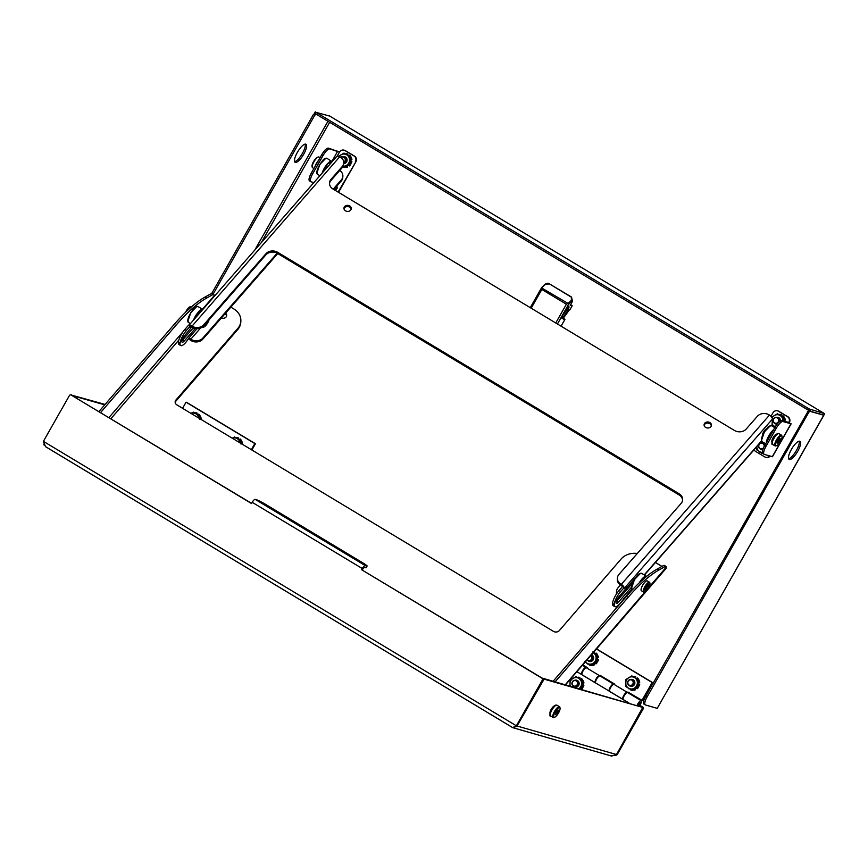 <?xml version="1.0" encoding="UTF-8"?>
<svg xmlns="http://www.w3.org/2000/svg" width="868" height="868" viewBox="0 0 868 868"><rect width="100%" height="100%" fill="white"/><g stroke="black" fill="none" stroke-linecap="round" stroke-linejoin="round"><path stroke-width="1.3" d="M514.811 726.722L516.981 725.984A3.776 3.58 106 0 1 516.71 726.462L512.641 727.612L516.362 725.8L43.4 441.345L45.516 446.673L512.641 727.612M611.983 756.169L512.728 727.644M611.083 755.789L616.182 754.976A3.776 3.58 106 0 0 616.497 754.509L642.765 707.442L544.106 679.156L517.024 725.995L516.362 725.8L542.381 680.024L542.988 680.197L516.981 725.984L616.486 754.531M639.868 705.359L642.732 707.084A1.345 1.28 106 0 1 643.166 708.917L617.159 754.693L615.737 755.399M44.29 445.382L43.769 444.112M43.4 441.345L69.407 395.569A1.345 1.28 106 0 1 71.176 395.059L251.525 503.527L252.197 502.322L362.271 568.529L361.598 569.723L541.936 678.19A1.345 1.28 106 0 1 542.381 680.024M550.041 713.279A4.329 1.313 -59 0 1 551.147 709.406A4.329 1.313 -59 0 1 554.413 706.01M617.159 754.693L616.551 754.52L642.559 708.744L643.166 708.917M70.731 394.897L105.082 404.434M543.043 680.208L542.988 680.186A1.345 1.28 -74 0 0 542.554 678.364L541.936 678.19M361.598 569.723L542.554 678.364M362.206 569.896L364.278 567.336L365.678 567.737A8.43 0.651 29.6 0 0 366.133 567.759L367.121 566.012A8.43 0.651 29.6 0 0 362.336 562.572L266.031 504.644A8.43 0.651 29.6 0 0 256.602 499.784L255.203 499.382A3.776 1.15 121 0 0 252.197 502.322M362.271 568.529A3.776 1.15 -59 0 1 365.276 565.578L366.676 565.979A8.43 0.651 29.6 0 0 367.121 566.012M71.176 395.059L251.601 503.386M71.784 395.233A1.345 1.28 -74 0 0 71.491 395.103L70.883 394.929M544.106 679.156L542.272 678.201M542.457 678.168L642.765 707.442M641.17 706.476L642.797 707.453M639.781 705.5L642.125 706.91A1.345 1.28 106 0 1 642.515 707.29M72.608 395.732L104.724 404.846M576.504 680.653A3.168 3.005 106 0 1 574.073 686.447A3.168 3.005 106 0 1 572.186 682.194A3.168 3.005 106 0 1 576.504 680.653M573.444 685.818A2.832 2.691 106 0 1 573.531 680.935A2.832 2.691 106 0 1 577.535 683.344A2.832 2.691 106 0 1 573.444 685.818M182.573 408.318L186.045 402.199L186.653 402.372L255.452 443.743L251.894 450.004M251.362 449.689L254.845 443.57L255.452 443.743M186.045 402.199L254.845 443.57M582.873 675.282L596.338 683.463M610.475 691.883L623.951 700.064M637.112 705.304A4.134 1.259 -59 0 1 641.181 700.704A4.134 1.259 -59 0 1 640.291 704.599L639.51 705.988M638.62 705.727L640.204 702.7A2.018 0.618 -59 0 0 640.096 702.516A2.018 0.618 -59 0 0 638.837 703.449A2.018 0.618 -59 0 0 637.882 705.521A2.105 0.64 -59 0 1 638.859 703.373A2.105 0.64 -59 0 1 640.139 702.44A2.105 0.64 -59 0 1 640.259 702.95M610.443 691.948L623.984 700.009M582.829 675.337L596.37 683.398M581.983 674.631A4.134 1.259 -59 0 1 581.701 674.577A4.134 1.259 -59 0 1 582.754 670.389A4.134 1.259 -59 0 1 585.954 667.492A4.134 1.259 -59 0 1 586.139 667.72M596.566 648.895L652.747 682.682L642.537 700.66L627.889 692.046L627.607 692.545A4.134 1.259 121 0 0 624.396 695.431A4.134 1.259 121 0 0 623.343 699.619L628.844 702.928M609.586 691.232A4.134 1.259 -59 0 1 609.314 691.178A4.134 1.259 -59 0 1 610.367 686.989A4.134 1.259 -59 0 1 613.567 684.103A4.134 1.259 -59 0 1 613.752 684.32M614.49 684.657L614.772 684.158L600.276 675.434L599.994 675.944A4.134 1.259 121 0 0 596.783 678.83A4.134 1.259 121 0 0 595.73 683.018L609.314 691.178M640.324 703.34L638.859 705.803M641.929 700.487L652.139 682.508L652.747 682.682M596.457 649.025L652.139 682.508M582.743 664.888L587.169 667.546L586.876 668.056M627.141 692.263L614.023 684.375A4.134 1.259 121 0 0 610.822 687.272A4.134 1.259 121 0 0 609.77 691.46L622.888 699.348A4.134 1.259 -59 0 1 623.94 695.159A4.134 1.259 -59 0 1 627.141 692.263A4.134 1.259 -59 0 1 627.325 692.49M599.528 675.662L586.421 667.774A4.134 1.259 121 0 0 583.209 670.66A4.134 1.259 121 0 0 582.157 674.848L595.274 682.736A4.134 1.259 -59 0 1 596.327 678.548A4.134 1.259 -59 0 1 599.528 675.662A4.134 1.259 -59 0 1 599.712 675.879M561.064 326.184L564.949 319.348L563.365 318.393M329.677 116.062L316.082 112.373L809.204 408.958L824.47 413.635M643.926 700.205L643.08 699.695M657.228 708.353L823.84 415.284L809.833 411.28L808.759 412.333L647.083 696.95A8.43 2.561 121 0 0 645.282 704.892A8.43 2.561 121 0 0 645.477 704.979L657.228 708.353L823.721 415.262M329.276 115.813L824.6 413.711L823.808 415.121L809.92 411.139L810.712 409.729M211.77 293.395L313.435 114.435L314.78 113.458M213.148 294.089L314.759 115.227L316.039 114.24M294.61 161.632A10.535 3.201 121 0 0 302.4 153.386A10.535 3.201 121 0 0 305.156 144.11M809.833 411.28L808.748 410.553M797.725 451.284A10.535 3.201 -59 0 1 789.12 459.4A10.535 3.201 -59 0 1 791.8 448.723A10.535 3.201 -59 0 1 799.981 441.345A10.535 3.201 -59 0 1 797.725 451.284M314.585 113.231L809.92 411.139M303.724 154.178A10.535 3.201 -59 0 1 295.109 162.294A10.535 3.201 -59 0 1 297.8 151.618A10.535 3.201 -59 0 1 305.97 144.24A10.535 3.201 -59 0 1 303.724 154.178M788.621 458.738A10.535 3.201 121 0 0 796.401 450.492A10.535 3.201 121 0 0 799.157 441.215M808.509 410.488L645.759 696.147A8.43 2.561 121 0 0 643.958 704.1L645.282 704.892M771.988 441.79A4.329 1.313 -59 0 1 773.204 437.494A4.329 1.313 -59 0 1 776.437 434.401M776.339 428.119L765.967 446.391A8.43 2.561 121 0 0 764.165 454.344A8.43 2.561 121 0 0 764.361 454.42L772.466 456.709L791.139 423.834L783.034 421.544A8.43 2.561 121 0 0 776.339 428.119L775.015 427.327L764.643 445.599A8.43 2.561 121 0 0 762.842 453.541L764.165 454.344M770.968 416.282L772.932 412.821A4.21 4.004 106 0 1 778.444 411.237L787.471 416.662A4.21 4.004 106 0 1 788.838 422.39L781.71 420.752A8.43 2.561 121 0 0 775.015 427.327M788.632 422.738L791.139 423.834M777.533 410.835L778.021 410.976A4.21 4.004 106 0 1 778.932 411.378L787.96 416.803A4.21 4.004 106 0 1 789.327 422.532M770.166 456.091A4.21 4.004 106 0 1 766.043 457.382L765.554 457.241A4.21 4.004 106 0 1 764.643 456.85L755.616 451.414A4.21 4.004 106 0 1 754.097 449.743M769.677 455.95A4.21 4.004 106 0 1 765.554 457.241M591.119 655.21A3.168 3.005 106 0 1 588.461 660.852A3.168 3.005 106 0 1 587.039 659.919M590.869 655.492A2.832 2.691 106 0 1 591.216 659.637A2.832 2.691 106 0 1 587.224 659.713M629.05 685.373A3.168 3.005 106 0 1 631.492 679.59A3.168 3.005 106 0 1 633.38 683.832A3.168 3.005 106 0 1 629.05 685.373M631.904 680.143A2.832 2.691 106 0 1 631.817 685.036A2.832 2.691 106 0 1 627.814 682.628A2.832 2.691 106 0 1 631.904 680.143M340.842 157.347A3.168 3.005 106 0 1 345.681 160.005A3.168 3.005 106 0 1 343.739 162.728M341.037 157.499A2.832 2.691 106 0 1 345.269 159.842A2.832 2.691 106 0 1 343.728 162.294M763.156 448.669A3.168 3.005 106 0 1 758.795 444.839A3.168 3.005 106 0 1 764.567 445.729M763.569 447.704A2.832 2.691 106 0 1 759.207 444.514A2.832 2.691 106 0 1 764.057 446.684M774.516 423.215A3.168 3.005 106 0 1 776.958 417.421A3.168 3.005 106 0 1 778.846 421.674A3.168 3.005 106 0 1 774.516 423.215M777.37 417.985A2.832 2.691 106 0 1 777.283 422.868A2.832 2.691 106 0 1 773.279 420.459A2.832 2.691 106 0 1 777.37 417.985M309.757 181.011A8.43 2.561 -59 0 1 309.561 180.935A8.43 2.561 -59 0 1 311.362 172.982L321.735 154.721A8.43 2.561 -59 0 1 328.429 148.146L339.529 152.019M313.858 182.606L311.08 181.813A8.43 2.561 -59 0 1 310.885 181.727A8.43 2.561 -59 0 1 312.686 173.774L323.059 155.513A8.43 2.561 -59 0 1 329.753 148.938L328.429 148.146M338.108 192.088L355.858 161.828A4.21 4.004 106 0 0 354.491 156.11L345.464 150.685A4.21 4.004 106 0 0 344.553 150.283L344.064 150.142A4.21 4.004 106 0 0 339.464 152.128L329.753 148.938M355.858 161.828L338.531 192.338M344.064 150.142A4.21 4.004 106 0 1 344.976 150.544L354.003 155.969A4.21 4.004 106 0 1 355.37 161.687M191.09 413.439A6.109 5.805 106 0 1 198.739 418.04M198.881 418.116L199.076 415.598L193.282 412.116L190.982 413.374M193.282 412.116L199.076 415.598M200.226 418.929L200.28 415.946M196.971 414.654L196.982 413.309A6.738 6.402 -74 0 0 195.528 412.908L195.441 413.038M199.781 419.201L200.855 418.55A6.738 6.402 -74 0 0 200.497 417.02L200.258 417.02M199.629 419.157L201.126 418.506M199.521 415.49L199.607 415.36A6.738 6.402 -74 0 0 198.555 414.253L197.372 414.937M196.819 414.611L197.123 413.19M195.734 412.81L195.734 412.81A6.89 6.543 -74 0 1 197.003 413.135M198.826 414.21L198.826 414.21A6.89 6.543 -74 0 1 199.759 415.175M200.779 417.052L200.779 417.052A6.89 6.543 -74 0 1 201.116 418.441M232.364 438.264A6.109 5.805 106 0 1 240.013 442.864M240.154 442.94L240.349 440.423L234.566 436.94L232.255 438.199M234.566 436.94L240.349 440.423M241.499 443.754L241.554 440.77M238.244 439.479L238.255 438.134A6.738 6.402 -74 0 0 236.801 437.732L236.714 437.863M241.065 444.025L242.139 443.374A6.738 6.402 -74 0 0 241.771 441.845L241.532 441.845M240.913 443.982L242.411 443.331M240.794 440.315L240.881 440.184A6.738 6.402 -74 0 0 239.828 439.078L238.646 439.761M238.103 439.436L238.396 438.014M237.007 437.635L237.007 437.635A6.89 6.543 -74 0 1 238.277 437.96M240.1 439.034L240.1 439.034A6.89 6.543 -74 0 1 241.033 440M242.063 441.877L242.063 441.877A6.89 6.543 -74 0 1 242.4 443.266M587.853 660.591A3.537 3.364 -74 0 0 593.17 659.81A3.537 3.364 -74 0 0 591.499 654.754M593.235 652.747A6.109 5.805 106 0 1 594.547 662.089A6.109 5.805 106 0 1 585.499 661.698M589.079 661.025A3.201 3.038 -74 0 0 592.996 659.68A3.201 3.038 -74 0 0 591.271 655.025M584.522 661.709L590.316 665.192L596.24 661.611L596.37 654.537L593.256 652.725M590.316 665.192L591.52 665.539L597.444 661.948L596.24 661.611M596.37 654.537L593.506 652.443M597.444 661.948L597.575 654.884M594.265 653.593L594.265 652.248A6.738 6.402 -74 0 0 593.82 652.074M592.464 664.964L592.573 665.148A6.738 6.402 -74 0 0 594.038 664.725L594.081 663.412M594.493 663.022L595.654 663.749A6.738 6.402 -74 0 0 596.739 662.62L596.153 661.514M596.49 660.928L597.987 660.982A6.89 6.543 -74 0 0 598.377 659.539L596.913 658.769M597.455 660.928L597.694 660.939A6.738 6.402 -74 0 0 598.117 659.409L597.065 658.812M597.075 658.139L598.15 657.488A6.738 6.402 -74 0 0 597.792 655.958L597.553 655.969M589.274 664.595L589.274 664.758A6.738 6.402 -74 0 0 590.001 665.007M594.179 664.921L593.929 663.369M596.924 658.096L598.421 657.456M596.804 654.429L596.902 654.309A6.738 6.402 -74 0 0 595.849 653.192L594.667 653.875M594.113 653.55L594.417 652.128M587.235 663.391A6.738 6.402 -74 0 0 587.701 663.814L587.81 663.738M587.007 663.25A6.89 6.543 -74 0 0 587.625 663.868M596.11 653.148L596.11 653.148A6.89 6.543 -74 0 1 597.054 654.125M598.074 655.991L598.074 655.991A6.89 6.543 -74 0 1 598.41 657.38M595.915 663.868L595.915 663.868A6.89 6.543 -74 0 0 596.913 662.848M592.779 665.322L592.779 665.322A6.89 6.543 -74 0 0 594.081 664.953M589.405 664.964L589.405 664.964A6.89 6.543 -74 0 0 590.663 665.322M573.249 686.056A3.537 3.364 -74 0 0 578.468 681.445A3.537 3.364 -74 0 0 574.92 680.241M570.406 686.176A6.109 5.805 106 0 1 579.802 679.134A6.109 5.805 106 0 1 578.956 688.628M574.562 686.588A3.201 3.038 -74 0 0 578.479 685.232A3.201 3.038 -74 0 0 576.309 680.49M579.021 688.649L581.723 687.163L581.853 680.1L576.059 676.617L570.135 680.197L569.94 686.045M580.388 689.04L582.927 687.51L581.723 687.163M576.059 676.617L581.853 680.1M582.927 687.51L583.057 680.436M579.748 679.145L579.748 677.8A6.738 6.402 -74 0 0 578.294 677.409L578.218 677.528M581.18 689.268A6.738 6.402 -74 0 0 582.222 688.172L581.636 687.065M581.972 686.48L583.47 686.545A6.89 6.543 -74 0 0 583.86 685.102M582.938 686.49L583.177 686.501A6.738 6.402 -74 0 0 583.6 684.96L582.547 684.364M582.558 683.691L583.632 683.04A6.738 6.402 -74 0 0 583.274 681.521L583.036 681.521M579.976 688.584L581.137 689.3M583.871 685.08L582.395 684.32M582.406 683.648L583.904 683.007M582.287 679.98L582.385 679.861A6.738 6.402 -74 0 0 581.332 678.743L580.149 679.438M579.596 679.101L579.9 677.68M578.511 677.3L578.511 677.3A6.89 6.543 -74 0 1 579.781 677.637M581.593 678.7L581.593 678.7A6.89 6.543 -74 0 1 582.536 679.677M583.556 681.554L583.556 681.554A6.89 6.543 -74 0 1 583.893 682.932M581.484 689.355A6.89 6.543 -74 0 0 582.395 688.4M629.126 685.416A3.537 3.364 -74 0 0 634.291 680.772A3.537 3.364 -74 0 0 630.83 679.481M626.566 679.904A6.109 5.805 106 0 1 636.656 679.818A6.109 5.805 106 0 1 631.437 688.986A6.109 5.805 106 0 1 626.566 679.904M630.363 685.85A3.201 3.038 -74 0 0 634.269 684.505A3.201 3.038 -74 0 0 632.099 679.763M631.85 675.879L625.936 679.47L625.806 686.534L631.589 690.017L637.513 686.436L637.644 679.362L631.85 675.879L637.644 679.362M631.589 690.017L632.794 690.364L638.718 686.772L637.513 686.436M638.718 686.772L638.848 679.709M635.539 678.418L635.55 677.073A6.738 6.402 -74 0 0 634.096 676.671L634.009 676.801M633.749 689.789L633.846 689.973A6.738 6.402 -74 0 0 635.322 689.55L635.365 688.237M635.777 687.847L636.928 688.574A6.738 6.402 -74 0 0 638.023 687.445L637.427 686.338M637.763 685.753L638.967 685.763A6.738 6.402 -74 0 0 639.39 684.234L638.186 683.593M639.271 685.785A6.89 6.543 -74 0 0 639.662 684.364L638.338 683.637M638.36 682.964L639.423 682.313A6.738 6.402 -74 0 0 639.065 680.783L638.826 680.794M630.548 689.42L630.548 689.583A6.738 6.402 -74 0 0 631.275 689.832M635.463 689.745L635.213 688.194M638.208 682.921L639.694 682.281M638.088 679.253L638.175 679.134A6.738 6.402 -74 0 0 637.123 678.016L635.94 678.711M635.387 678.375L635.691 676.953M628.508 688.215A6.738 6.402 -74 0 0 628.975 688.639L629.083 688.563M628.291 688.074A6.89 6.543 -74 0 0 628.899 688.693M634.302 676.573L634.302 676.573A6.89 6.543 -74 0 1 635.571 676.91M637.394 677.973L637.394 677.973A6.89 6.543 -74 0 1 638.327 678.95M639.347 680.816L639.347 680.816A6.89 6.543 -74 0 1 639.694 682.205M637.199 688.693L637.199 688.693A6.89 6.543 -74 0 0 638.197 687.673M634.052 690.147L634.052 690.147A6.89 6.543 -74 0 0 635.354 689.789M630.678 689.789L630.678 689.789A6.89 6.543 -74 0 0 631.947 690.147M548.836 283.945L544.93 284.639L542.37 287.189L541.849 289.467L541.936 287.275L541.578 287.894L568.041 303.442L571.274 300.491L571.6 301.022L571.686 297.192M555.748 322.983L566.403 304.223L568.041 303.442L566.403 304.223L541.849 289.467L531.194 308.216M557.44 323.992L569.039 303.572L568.215 303.919M570.319 305.211L572.522 301.272L571.6 301.022L569.039 303.572L568.714 303.03M563.625 316.744C561.672 318.903 561.26 318.556 562.41 315.724L566.37 308.748L569.093 306.903L568.236 309.963L563.625 316.744L562.616 315.919L562.063 316.57M564.753 319.695L563.321 319.283L563.809 317.504L569.636 309.561M544.93 284.639L548.706 283.456C547.979 282.946 546.59 283.337 544.54 284.628L541.675 287.568L530.272 307.652M571.274 300.491L571.47 297.257L548.739 283.467M569.95 309.659L572.099 305.872L570.222 305.33L572.489 301.283L571.372 296.964M570.222 305.33L570.211 304.744L570.222 305.33M570.536 304.831L572.099 305.872L570.743 304.462M548.815 283.489L571.415 296.997L572.522 301.272M224.964 313.869A3.678 3.049 -177.2 0 1 226.602 316.006M237.734 329.547A16.85 13.964 2.8 0 0 240.805 322.104L240.859 320.976A16.85 13.964 -177.2 0 1 237.789 328.419L237.734 329.547L175.868 401.168L175.922 400.039L237.789 328.419M175.184 402.47A4.21 3.494 -177.2 0 1 175.868 401.168M225.604 313.142A3.678 3.049 -177.2 0 1 226.689 315.442A3.678 3.049 -177.2 0 1 221.383 317.959M661.958 566.413L655.416 562.486M555.151 681.803L628.041 597.434A101.133 30.771 -59 0 1 658.986 569.972L665.192 566.533A4.21 1.28 -59 0 1 665.962 566.413A4.21 1.28 -59 0 1 666.212 567.216L565.318 684.722M565.556 684.787L665.951 568.562A3.776 1.779 -139.2 0 0 666.179 567.954M214.114 296.563A1.758 0.825 40.8 0 1 213.951 295.966L213.995 295.239A4.21 1.28 -59 0 0 213.734 294.436A4.21 1.28 -59 0 0 212.964 294.545L211.315 293.558L205.108 297.008A101.133 30.771 121 0 0 174.164 324.458L98.919 411.562M240.859 320.976A16.85 13.964 -177.2 0 0 233.752 308.889L230.855 307.142M637.307 553.469A16.85 13.964 -177.2 0 0 621.152 558.981L559.285 630.602A4.21 3.494 -177.2 0 1 553.415 631.351L176.931 404.922A4.21 3.494 -177.2 0 1 175.152 401.906A4.21 3.494 -177.2 0 1 175.922 400.039M213.734 294.436L212.085 293.449A4.21 1.28 121 0 0 211.315 293.558M665.962 566.413L664.302 565.426A4.21 1.28 121 0 0 663.543 565.535L665.192 566.533M658.986 569.972L657.336 568.985L663.543 565.535M657.336 568.985A101.133 30.771 121 0 0 626.381 596.435L628.041 597.434M553.144 681.228L626.381 596.435M100.579 412.55L175.813 325.457A101.133 30.771 -59 0 1 206.758 297.995L212.964 294.545M185.741 312.122A5.392 1.638 -59 0 1 190.19 306.719A5.392 1.638 -59 0 1 190.385 306.675M186.197 311.677A5.729 1.747 -59 0 1 190.602 306.588A5.729 1.747 -59 0 1 191.231 306.621L191.535 306.805M645.651 590.262A3.537 1.074 -59 0 1 644.815 590.012A3.537 1.074 -59 0 1 645.911 586.757A3.537 1.074 -59 0 1 648.266 584.262A3.537 1.074 -59 0 1 648.873 584.891M649.025 586.692A5.392 1.638 121 0 0 649.915 583.209A5.392 1.638 121 0 0 646.682 584.652A5.392 1.638 121 0 0 643.72 590.924A5.392 1.638 121 0 0 644.653 591.965A5.392 1.638 121 0 0 647.311 589.546M649.861 583.014A5.729 1.747 121 0 0 649.839 582.786A5.729 1.747 121 0 0 649.514 582.244A5.729 1.747 121 0 0 645.868 585.032A5.729 1.747 121 0 0 643.253 590.978A5.729 1.747 121 0 0 643.6 592.063A5.729 1.747 121 0 0 644.24 592.095A5.729 1.747 121 0 0 644.457 592.009M649.514 582.244L647.311 580.92A5.729 1.747 121 0 0 642.862 584.923A5.729 1.747 121 0 0 641.409 590.739L643.6 592.063M550.486 715.08C548.164 714.733 553.958 704.512 555.976 705.413M554.609 717.239L553.784 717.489A6.25 1.899 -59 0 1 553.09 717.456A6.25 1.899 -59 0 1 554.424 711.565A6.25 1.899 -59 0 1 559.534 706.736A6.25 1.899 -59 0 1 559.893 707.333L560.055 708.18A5.577 1.693 -59 0 1 558.319 713.312A5.577 1.693 -59 0 1 554.609 717.239A5.577 1.693 -59 0 1 555.184 711.944A5.577 1.693 -59 0 1 560.055 708.18M558.211 711.478L558.167 710.132L556.822 711.076L555.553 714.733L557.972 711.467L556.909 713.778M557.94 710.295L557.972 711.467L557.061 710.914M555.748 712.986L556.768 713.605L555.553 714.462M187.521 309.138A2.495 0.759 121 0 0 186.403 310.635A2.495 0.759 121 0 0 185.806 311.981M209.069 319.749A5.577 1.693 -59 0 1 203.828 327.052L203.003 327.301A6.25 1.899 -59 0 1 202.309 327.269A6.25 1.899 -59 0 1 202.211 327.193L202.309 327.269M203.828 327.052A5.577 1.693 -59 0 1 202.938 326.65M205.054 324.35L206.877 322.256M206.183 323.048L206.128 323.59M646.671 589.98L645.857 590.229A3.168 0.966 -59 0 1 645.499 590.218A3.168 0.966 -59 0 1 646.183 587.224A3.168 0.966 -59 0 1 648.765 584.782A3.168 0.966 -59 0 1 648.949 585.086L649.112 585.933A2.495 0.759 -59 0 1 648.342 588.222A2.495 0.759 -59 0 1 646.671 589.98A2.495 0.759 -59 0 1 646.931 587.614A2.495 0.759 -59 0 1 649.112 585.933M343.685 163.64A3.537 3.364 -74 0 0 346.495 158.009A3.537 3.364 -74 0 0 343.088 156.663M339.236 156.37A6.109 5.805 106 0 1 349.12 157.64A6.109 5.805 106 0 1 343.131 166.179M343.706 163.325A3.201 3.038 -74 0 0 344.281 156.967M342.86 166.699L343.771 167.22L349.695 163.64L349.826 156.576L344.032 153.093L338.108 156.674M343.771 167.22L344.976 167.567L350.9 163.987L349.695 163.64M344.032 153.093L349.826 156.576M350.9 163.987L351.03 156.913M347.721 155.622L347.732 154.276A6.738 6.402 -74 0 0 346.267 153.886L346.191 154.016M345.92 166.992L346.028 167.177A6.738 6.402 -74 0 0 347.493 166.754L347.536 165.441M347.949 165.061L349.11 165.777A6.738 6.402 -74 0 0 350.205 164.649L349.609 163.542M349.945 162.956L351.442 163.021A6.89 6.543 -74 0 0 351.833 161.578M350.911 162.967L351.149 162.978A6.738 6.402 -74 0 0 351.573 161.448L350.52 160.851M350.531 160.179L351.605 159.517A6.738 6.402 -74 0 0 351.247 157.998L351.008 157.998M342.795 166.819A6.738 6.402 -74 0 0 343.457 167.047M347.634 166.949L347.395 165.397M351.844 161.556L350.368 160.808M350.379 160.135L351.876 159.484M350.271 156.457L350.357 156.338A6.738 6.402 -74 0 0 349.305 155.231L348.122 155.914M347.569 155.578L347.873 154.168M346.484 153.788L346.484 153.788A6.89 6.543 -74 0 1 347.753 154.113M349.576 155.188L349.576 155.188A6.89 6.543 -74 0 1 350.509 156.153M351.529 158.03L351.529 158.03A6.89 6.543 -74 0 1 351.865 159.419M349.37 165.897L349.37 165.897A6.89 6.543 -74 0 0 350.379 164.877M346.234 167.35L346.234 167.35A6.89 6.543 -74 0 0 347.536 166.992M342.86 166.992L342.86 166.992A6.89 6.543 -74 0 0 344.129 167.35M334.191 189.734L335.167 189.213L335.102 188.031M335.135 190.298L336.372 189.549L335.167 189.213M336.372 189.549L336.426 186.522M335.46 190.493A6.738 6.402 -74 0 0 335.677 190.222L335.081 189.115M335.417 188.53L336.621 188.551A6.738 6.402 -74 0 0 337.044 187.011L335.851 186.37M337.316 187.13L335.992 186.414M337.359 187.162L336.968 188.584A6.89 6.543 -74 0 0 337.316 187.152M780.506 420.991A3.537 3.364 -74 0 0 776.502 417.334M774.777 423.345A3.537 3.364 -74 0 0 777.023 424.3M772.108 417.855A6.109 5.805 106 0 1 782.947 421.11M775.428 426.633A6.109 5.805 106 0 1 772.097 423.953M775.949 423.725A3.201 3.038 -74 0 0 777.261 423.985M780.278 421.11A3.201 3.038 -74 0 0 777.695 417.638M783.001 421.522L783.24 417.237L777.446 413.754L771.522 417.334M772.032 424.81L775.319 426.806M777.446 413.754L783.24 417.237M784.368 421.512L784.433 417.584M781.135 416.293L781.135 414.947A6.738 6.402 -74 0 0 779.681 414.546L779.605 414.676M783.945 420.839L785.019 420.188A6.738 6.402 -74 0 0 784.65 418.658L784.412 418.669M783.793 420.796L785.29 420.145M783.674 417.128L783.761 416.998A6.738 6.402 -74 0 0 782.719 415.891L781.536 416.575M780.983 416.249L781.287 414.828M774.104 426.09A6.738 6.402 -74 0 0 774.571 426.514L774.679 426.427M773.876 425.949A6.89 6.543 -74 0 0 774.495 426.568M779.898 414.448L779.898 414.448A6.89 6.543 -74 0 1 781.167 414.774M782.979 415.848L782.979 415.848A6.89 6.543 -74 0 1 783.913 416.824M784.943 418.691L784.943 418.691A6.89 6.543 -74 0 1 785.28 420.079M765.402 444.264A3.537 3.364 -74 0 0 761.974 442.897M760.249 448.919A3.537 3.364 -74 0 0 762.744 449.863M762.332 452.423A6.109 5.805 106 0 1 756.798 446.651M761.42 449.298A3.201 3.038 -74 0 0 762.842 449.559M765.25 444.524A3.201 3.038 -74 0 0 763.167 443.201M756.766 446.694L756.863 449.971L762.755 453.487M761.616 452.857L761.616 453.031A6.738 6.402 -74 0 0 762.343 453.27M759.576 451.653A6.738 6.402 -74 0 0 760.043 452.076L760.151 452M759.348 451.523A6.89 6.543 -74 0 0 759.967 452.13M761.746 453.226L761.746 453.226A6.89 6.543 -74 0 0 762.864 453.563M772.455 443.526C770.122 443.179 775.927 432.958 777.945 433.848M776.567 445.685L775.742 445.935A6.25 1.899 -59 0 1 775.059 445.902A6.25 1.899 -59 0 1 776.393 440A6.25 1.899 -59 0 1 781.504 435.183A6.25 1.899 -59 0 1 781.851 435.779L782.025 436.626A5.577 1.693 -59 0 1 780.289 441.747A5.577 1.693 -59 0 1 776.567 445.685A5.577 1.693 -59 0 1 777.142 440.391A5.577 1.693 -59 0 1 782.025 436.626M780.18 439.924L780.137 438.568L778.791 439.523L777.522 443.179L780.18 439.924L778.867 442.224M779.909 438.731L779.941 439.913L779.03 439.36M777.706 441.432L778.726 442.04L777.511 442.897M320.064 157.661L319.001 157.032A6.25 1.899 121 0 0 318.317 156.999A6.25 1.899 121 0 0 313.89 161.849A6.25 1.899 121 0 0 312.209 167.155A6.25 1.899 121 0 0 312.556 167.741L313.89 168.544M318.317 156.999L317.493 157.249A5.577 1.693 121 0 0 313.554 161.567A5.577 1.693 121 0 0 312.046 166.309L312.209 167.155M709.872 422.575A3.678 3.016 3.7 0 0 706.151 422.239A3.678 3.016 3.7 0 0 704.089 424.756A3.678 3.016 3.7 0 0 707.561 428A3.678 3.016 3.7 0 0 711.424 425.233A3.678 3.016 3.7 0 0 709.872 422.575M349.728 205.966A3.678 3.016 3.7 0 0 346.006 205.64A3.678 3.016 3.7 0 0 343.945 208.146A3.678 3.016 3.7 0 0 347.417 211.401A3.678 3.016 3.7 0 0 351.28 208.624A3.678 3.016 3.7 0 0 349.728 205.966M617.398 578.055L617.322 579.206A8.43 6.911 3.7 0 0 620.88 585.303L620.956 584.153A8.43 6.911 -176.3 0 1 617.398 578.055A8.43 6.911 -176.3 0 1 618.927 574.464L681.109 503.418A8.43 6.911 3.7 0 0 682.639 499.827A8.43 6.911 3.7 0 0 679.091 493.729L277.662 252.306A8.43 6.911 3.7 0 0 265.933 253.727L203.752 324.762A8.43 6.911 -176.3 0 1 192.012 326.173L339.811 156.685A3.776 1.823 -138.8 0 0 336.827 156.349L188.823 325.457A3.776 1.823 41.2 0 1 191.654 325.956M620.956 584.153L621.314 584.359A3.776 1.823 41.2 0 1 623.962 587.159M631.839 589.068L619.915 603.607A10.59 3.222 -59 0 1 614.848 606.645A10.59 3.222 -59 0 1 614.208 604.551L614.208 604.508A10.59 3.222 -59 0 1 620.707 591.499L624.32 587.376L624.255 588.374L772.411 419.092A3.776 1.823 -138.8 0 0 769.471 415.088L769.113 414.871A8.43 6.911 -176.3 0 0 757.373 416.282L746.198 429.052A8.43 6.911 3.7 0 1 734.458 430.463L333.041 189.04A8.43 6.911 3.7 0 1 329.493 182.942A8.43 6.911 3.7 0 1 331.023 179.351L330.947 180.511A8.43 6.911 3.7 0 0 329.482 183.517M339.811 156.685L340.169 156.902A8.43 6.911 -176.3 0 1 343.728 163A8.43 6.911 -176.3 0 1 342.187 166.591L331.023 179.351M711.315 425.797A3.678 3.016 3.7 0 0 709.796 423.725A3.678 3.016 3.7 0 0 704.111 425.331M351.171 209.199A3.678 3.016 3.7 0 0 349.652 207.126A3.678 3.016 3.7 0 0 343.978 208.732M192.012 326.173L191.936 327.323A8.43 6.911 3.7 0 0 203.676 325.912L265.858 254.877L265.933 253.727M277.662 252.306L277.586 253.467A8.43 6.911 3.7 0 0 265.858 254.877M277.586 253.467L679.015 494.89L679.091 493.729M682.573 500.402A8.43 6.911 3.7 0 0 679.015 494.89M330.947 180.511L342.122 167.741A8.43 6.911 3.7 0 0 343.652 164.15L343.728 163M193.184 327.952L182.703 339.93L184.352 340.918A4.633 1.411 -59 0 1 182.139 342.252A4.633 1.411 -59 0 1 182.291 339.616A4.633 1.411 -59 0 1 184.7 335.634L191.578 327.117A1.758 0.846 -138.8 0 0 190.201 326.954A1.758 0.846 -138.8 0 0 190.081 327.247L190.146 326.249L188.497 325.261L184.884 329.384A10.59 3.222 121 0 0 178.396 342.393L178.385 342.437A10.59 3.222 121 0 0 179.036 344.531L180.685 345.529A10.59 3.222 -59 0 1 180.045 343.424A10.59 3.222 -59 0 1 186.533 330.382L190.146 326.249M622.399 586.681A1.758 0.846 -138.8 0 0 621.238 585.52L620.88 585.303M772.411 419.092L771.956 425.971M766.563 428.825A4.21 1.28 121 0 0 763.97 431.385A4.21 1.28 121 0 0 762.364 435.248A4.21 1.28 121 0 0 762.397 435.758M636.114 577.144A4.633 1.411 121 0 0 635.387 577.882L618.873 596.75A4.633 1.411 121 0 0 616.464 600.743A4.633 1.411 121 0 0 616.313 603.369A4.633 1.411 121 0 0 618.526 602.045L631.427 587.31M182.703 339.93A4.633 1.411 -59 0 1 181.954 340.679M614.208 604.551L612.558 603.51A10.59 3.222 121 0 1 619.058 590.511L622.671 586.377L624.32 587.376M616.128 601.806A4.633 1.411 121 0 0 616.877 601.047L632.305 583.415M614.208 604.508L612.558 603.51A10.59 3.222 121 0 0 613.199 605.658L614.848 606.645M184.352 340.918L195.202 328.538M277.749 253.564L202.808 339.182A8.43 6.911 3.7 0 1 191.079 340.592L190.721 340.375A3.776 1.823 41.2 0 1 188.92 338.867M202.808 339.182L202.884 338.032A8.43 6.911 -176.3 0 1 191.155 339.442L190.797 339.225A1.758 0.846 -138.8 0 1 189.43 337.359L185.752 342.491A10.59 3.222 -59 0 1 180.685 345.529M178.396 342.393L180.045 343.424L178.385 342.437M616.801 593.462A8.43 6.911 -176.3 0 1 616.54 591.314L616.464 592.475A8.43 6.911 3.7 0 0 616.54 593.853M618.407 597.314A8.43 6.911 3.7 0 0 619.405 598.16M341.254 181.011A8.43 6.911 3.7 0 0 342.784 177.419L342.86 176.258A8.43 6.911 -176.3 0 1 341.33 179.85L341.254 181.011L333.811 189.506M616.54 591.314A8.43 6.911 -176.3 0 1 618.07 587.723L620.436 585.021M620.067 597.401A8.43 6.911 -176.3 0 1 618.982 596.62M339.746 170.453A8.43 6.911 -176.3 0 1 342.86 176.258M202.884 338.032L277.131 253.206M333.204 189.137L341.33 179.85M762.636 435.194A3.537 1.074 -59 0 1 762.603 435.074A3.537 1.074 -59 0 1 763.71 431.819A3.537 1.074 -59 0 1 766.064 429.324A3.537 1.074 -59 0 1 766.184 429.302M512.565 727.547L45.765 446.803M366.676 565.979L365.678 567.737M365.276 565.578L255.203 499.382M642.732 707.084L642.125 706.91M72.793 395.7L71.143 394.701M261.257 242.704L329.601 122.388M315.822 114.175L314.509 113.382M254.725 250.158L327.898 121.368M809.204 408.958L808.412 410.358M316.082 112.373L315.279 113.784M313.435 114.435L314.759 115.227M807.435 411.541L808.759 412.333M647.083 696.95L645.759 696.147M772.292 456.698L790.965 423.823M765.967 446.391L764.643 445.599M783.034 421.544L781.71 420.752M321.735 154.721L323.059 155.513M311.362 172.982L312.686 173.774M337.695 151.206L331.934 161.35M339.464 152.128L337.207 156.088M542.088 287.124L544.486 284.726M567.802 307.37L567.227 309.127L568.236 309.963M569.093 306.903A1.063 1.009 106 0 1 567.932 307.402L567.563 307.294M568.442 306.719A1.063 1.009 106 0 1 567.477 307.25M566.479 308.672L567.227 309.127L562.421 315.8M569.126 309.778L563.788 317.547M563.321 319.283L563.234 318.708M564.363 318.99L563.289 318.686M178.851 340.05L110.876 418.745M108.923 417.573L183.018 331.782M188.606 325.316L190.179 323.493M202.483 309.258L213.951 295.966M175.813 325.457L174.164 324.458M206.758 297.995L205.108 297.008M550.334 712.292A4.145 1.259 -59 0 1 551.43 709.557A4.145 1.259 -59 0 1 553.686 706.726M550.551 715.937A6.25 1.899 -59 0 1 551.896 710.035A6.25 1.899 -59 0 1 556.876 705.163A6.25 1.899 -59 0 1 557.006 705.217L556.746 705.098C556.03 705.326 555.043 703.644 550.757 711.25C549.759 715.048 549.694 716.61 550.562 715.937L553.09 717.456M193.944 319.608L199.282 311.395L202.7 309.594M202.819 309.464L202.776 309.431A9.266 2.821 121 0 0 202.569 309.344A9.266 2.821 121 0 0 193.51 320.097M197.698 306.415A9.266 2.821 121 0 0 190.515 313.315A9.266 2.821 121 0 0 188.356 322.397L187.738 320.118L188.551 317.102C192.056 310.473 194.421 307.109 195.636 307.022L197.904 306.502A9.266 2.821 121 0 0 197.698 306.415M196.776 306.491L190.83 312.589L187.813 321.399M640.486 573.347L634.541 579.444L631.524 588.265M641.387 573.26A9.266 2.821 -59 0 1 641.615 573.357L639.347 573.878C638.132 573.965 635.767 577.328 632.262 583.958L631.448 586.985L632.056 589.253A9.266 2.821 -59 0 1 634.226 580.182A9.266 2.821 -59 0 1 641.387 573.26M632.273 589.339A9.266 2.821 -59 0 1 632.045 589.242L632.588 589.567M639.217 582.905A9.266 2.821 -59 0 1 646.486 576.287A9.266 2.821 -59 0 1 646.617 576.385L641.615 573.357M639.803 582.352L646.486 576.493M325.793 158.302L319.847 164.399L316.82 173.209M326.694 158.215A9.266 2.821 -59 0 1 326.921 158.312L324.643 158.833C323.439 158.92 321.073 162.273 317.569 168.913L316.755 171.929L317.363 174.197A9.266 2.821 -59 0 1 319.532 165.137A9.266 2.821 -59 0 1 326.694 158.215M317.579 174.294A9.266 2.821 -59 0 1 317.352 174.197L319.88 175.716M328.918 165.311A4.47 1.356 -59 0 1 329.005 165.3L325.543 169.249M322.082 173.199A9.266 2.821 -59 0 1 326.835 164.519A9.266 2.821 -59 0 1 331.793 161.242A9.266 2.821 -59 0 1 332.173 161.676L326.921 158.312M322.44 172.786L327.854 163.672L332.119 161.73M766.563 442.213L773.442 430.116M773.757 429.541A9.266 2.821 121 0 0 766.281 442.713M771.316 425.624A9.266 2.821 121 0 0 764.144 432.524A9.266 2.821 121 0 0 761.974 441.606L761.366 439.338L762.18 436.311C765.685 429.682 768.039 426.318 769.254 426.231L771.533 425.711A9.266 2.821 121 0 0 771.316 425.624M770.404 425.7L764.458 431.797L761.431 440.608M772.303 440.738A4.145 1.259 -59 0 1 773.399 438.004A4.145 1.259 -59 0 1 775.645 435.172M766.585 429.476C765.956 428.043 761.312 436.203 763.167 435.497M778.846 433.599A6.25 1.899 -59 0 1 778.976 433.664L778.705 433.544C777.988 433.772 777.012 432.08 772.726 439.685C771.728 443.494 771.663 445.056 772.52 444.383A6.25 1.899 -59 0 1 773.865 438.481A6.25 1.899 -59 0 1 778.846 433.599M318.545 160.352A6.25 1.899 121 0 0 316.429 163.368A6.25 1.899 121 0 0 314.997 166.58M769.471 415.088L621.314 584.359M203.752 324.762L203.676 325.912M342.122 167.741L342.187 166.591M761.475 440.955L644.219 574.92M618.526 602.045L616.877 601.047M619.058 590.511L620.707 591.499M184.884 329.384L186.533 330.382M189.43 337.359L197.014 328.701M191.079 340.592L191.155 339.442M200.584 328.039L190.797 339.225M577.155 680.729L575.81 680.349M575.408 686.827L574.073 686.447M585.954 667.492L582.363 665.333M581.701 674.577L576.884 671.68M641.181 700.704L627.597 692.545M613.567 684.103L599.994 675.933M329.482 115.932L824.535 413.667M314.52 113.231L315.312 111.831M589.925 661.275L588.461 660.852M632.946 680.002L631.492 679.59M631.199 686.1L629.745 685.677M345.128 157.216L343.544 156.761M764.014 443.45L762.43 442.995M762.267 449.537L760.683 449.081M778.542 417.877L776.958 417.421M776.795 423.964L775.211 423.519M310.885 181.727L309.561 180.935M199.835 415.164L198.859 414.134M201.17 418.452L200.833 417.041M197.069 413.059L195.723 412.691M241.109 439.989L240.132 438.958M242.454 443.277L242.118 441.866M238.342 437.884L236.997 437.515M597.13 654.103L596.153 653.072M598.464 657.391L598.128 655.98M598.041 660.982L598.432 659.561M595.958 663.911L596.967 662.859M592.768 665.398L594.135 665.007M589.339 665.051L590.685 665.42M594.363 651.998L593.018 651.629M586.573 662.946L587.549 663.977M582.612 679.666L581.636 678.635M583.947 682.953L583.611 681.532M583.524 686.534L583.914 685.112M581.441 689.463L582.45 688.411M579.846 677.561L578.5 677.192M638.403 678.928L637.427 677.897M639.749 682.215L639.401 680.805M639.315 685.807L639.705 684.385M637.231 688.736L638.24 687.684M634.052 690.223L635.409 689.832M630.613 689.876L631.958 690.244M635.636 676.823L634.291 676.454M627.846 687.771L628.823 688.801M567.281 307.218L561.563 316.766M569.907 309.778L572.196 305.742M563.82 317.536L563.137 318.643M559.534 706.736L557.006 705.217M202.776 309.431L197.904 306.502M190.417 323.634L188.356 322.397M631.155 582.721L632.446 583.502M644.805 589.795L645.499 590.218M648.07 584.359L648.765 584.782M630.635 583.318L631.275 582.797M325.565 169.217L328.961 165.343M774.82 427.685L771.533 425.711M765.652 443.808L761.974 441.606M350.585 156.142L349.609 155.112M351.92 159.43L351.583 158.009M351.497 163.01L351.887 161.589M349.413 165.94L350.422 164.898M346.234 167.437L347.591 167.047M342.795 167.079L344.14 167.448M347.818 154.037L346.473 153.669M783.988 416.803L783.023 415.772M785.334 420.09L784.997 418.68M781.233 414.698L779.876 414.329M773.442 425.645L774.419 426.676M761.681 453.313L763.026 453.682M758.914 451.208L759.891 452.239M762.744 435.226L763.493 432.741L766.053 429.465M781.504 435.183L778.976 433.664M775.059 445.902L772.52 444.383M623.571 598.866L632.012 589.22M644.414 575.05L761.583 441.183"/></g></svg>

